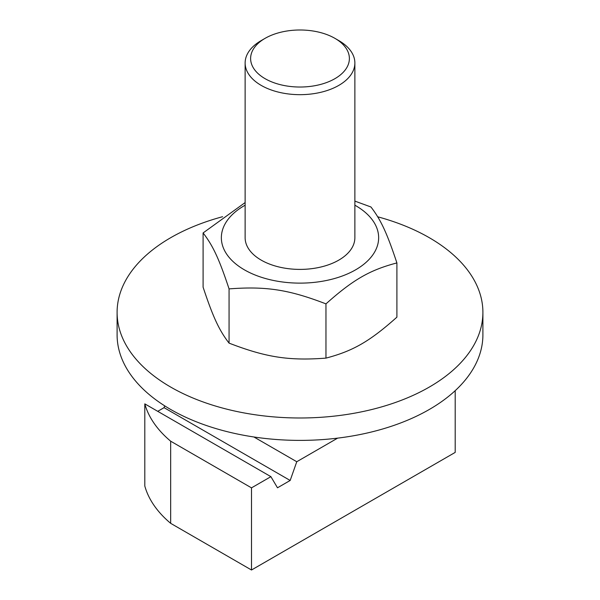 <?xml version="1.0" encoding="UTF-8"?>
<svg xmlns="http://www.w3.org/2000/svg" width="600" height="600" viewBox="0 0 600 600"><rect width="100%" height="100%" fill="white"/><g stroke="black" fill="none" stroke-linecap="round" stroke-linejoin="round"><path stroke-width="0.9" d="M265.08 38.348A49.38 28.515 180 0 1 334.92 38.348A49.38 28.515 180 0 1 334.92 78.675A49.38 28.515 180 0 1 265.08 78.675A49.38 28.515 180 0 1 265.08 38.348L261.202 40.59A54.87 31.68 0 0 0 245.13 62.992L245.13 237.72A54.87 31.68 0 0 0 261.202 260.123A54.87 31.68 0 0 0 321.21 266.94A54.87 31.68 0 0 0 354.87 237.45M245.13 237.45A54.87 31.68 0 0 0 246.998 245.917A54.87 31.68 0 0 0 261.202 260.123A54.87 31.68 0 0 0 321 266.985A54.87 31.68 0 0 0 354.87 237.72L354.87 62.992A54.87 31.68 0 0 0 338.798 40.59L334.92 38.348M245.13 205.192A78.645 45.405 0 0 0 231.63 260.16A78.645 45.405 0 0 0 320.355 281.58A78.645 45.405 0 0 0 376.103 249.18A78.645 45.405 0 0 0 354.87 205.192M354.87 201.105L370.935 206.978C380.865 219.84 386.97 232.995 396.9 262.928C369.772 270.053 353.093 279.683 325.965 303.877C288.915 289.612 266.115 286.087 229.065 288.892C219.135 258.96 213.03 245.798 203.1 232.942L245.13 202.575M203.1 232.942L203.1 287.183C213.03 317.115 219.135 330.27 229.065 343.125C266.115 357.397 288.915 360.923 325.965 358.118C353.093 350.993 369.772 341.362 396.9 317.168L396.9 262.928M325.965 303.877L325.965 358.118M229.065 288.892L229.065 343.125M377.73 216.803A182.903 105.6 180 0 1 482.903 312.39A182.903 105.6 180 0 1 369.998 409.95A182.903 105.6 180 0 1 170.67 387.06A182.903 105.6 180 0 1 117.097 312.39A182.903 105.6 180 0 1 222.6 216.712M482.903 312.39L482.903 334.793A182.903 105.6 180 0 1 369.998 432.353A182.903 105.6 180 0 1 170.67 409.463A182.903 105.6 180 0 1 117.097 334.793L117.097 312.39M245.13 62.992A54.87 31.68 0 0 0 261.202 85.395A54.87 31.68 0 0 0 321 92.258A54.87 31.68 0 0 0 354.87 62.992M253.897 436.98L296.767 461.73L290.175 480.465L164.078 407.662L164.715 405.855M270.9 476.662L144.803 403.86A157.755 91.08 0 0 0 170.67 441.195L251.498 487.86L270.9 476.662L277.493 487.793L290.175 480.465M157.733 411.33L164.078 407.662M296.767 461.73L337.642 438.127M251.498 487.86L251.498 570L455.197 452.4L455.197 390.668M144.803 403.86L144.803 486A157.755 91.08 0 0 0 170.67 523.335L251.498 570M170.67 441.195L170.67 523.335"/></g></svg>
